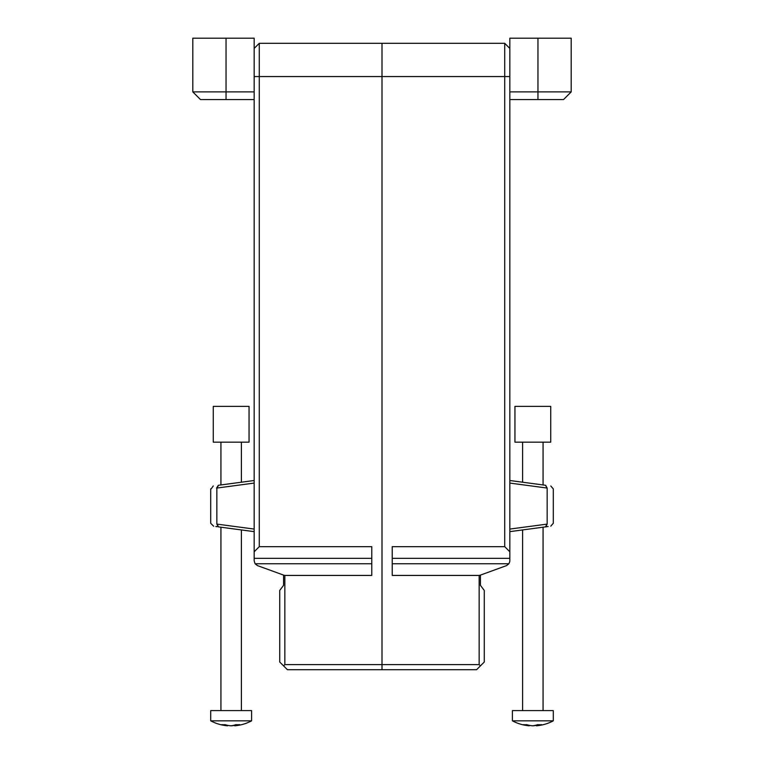 <?xml version="1.0" encoding="UTF-8"?>
<svg xmlns="http://www.w3.org/2000/svg" width="764" height="764" viewBox="0 0 764 764"><rect width="100%" height="100%" fill="white"/><g stroke="black" fill="none" stroke-linecap="round" stroke-linejoin="round"><path stroke-width="1.15" d="M509.789 561.483L508.91 563.756L506.475 565.627L480.432 575.101L480.432 585.329L484.271 590.448L484.271 662.035L480.432 665.864L479.152 664.594L382 664.594L382 669.703L476.602 669.703L480.432 665.864M479.152 664.594L479.152 575.416L392.228 575.416L392.228 546.671L504.717 546.671L509.836 551.789L509.836 91.89L571.195 91.89L571.195 38.2L537.961 38.2L537.961 99.559L509.836 99.559L509.836 38.2L537.961 38.2M479.152 575.416L480.432 575.101M382 664.594L382 43.309L382 664.594L284.848 664.594L283.568 665.864L287.398 669.703L382 669.703L382 664.594M509.836 48.428L504.717 43.309L504.717 546.671M509.836 551.789L509.836 560.824M509.836 483.077L547.158 488.062C555.256 489.122 555.256 489.122 547.158 488.062L545.668 485.293C552.401 486.19 552.401 486.19 545.668 485.293L509.836 480.508M547.158 488.062L547.158 524.094C555.256 523.025 555.256 523.025 547.158 524.094L509.836 529.07M509.836 531.639L546.852 526.702M547.043 526.53L548.16 526.52L547.043 526.53M504.717 43.309L259.282 43.309L254.164 48.428L259.282 43.309L259.282 76.553L509.836 76.553M283.568 665.864L279.729 662.035L279.729 590.448L283.568 585.329L283.568 575.101L257.525 565.627L255.09 563.756L254.164 560.824L254.164 551.789L259.282 546.671L259.282 76.553L254.164 76.553M283.568 575.101L284.848 575.416L284.848 664.594M259.282 546.671L371.772 546.671L371.772 575.416L284.848 575.416M226.039 38.2L226.039 91.89L192.805 91.89L192.805 38.2L254.164 38.2L254.164 551.789M254.164 480.508L218.332 485.293C211.599 486.19 211.599 486.19 218.332 485.293L216.556 488.091M254.164 529.07L216.842 524.094L216.842 488.062C208.744 489.122 208.744 489.122 216.842 488.062L254.164 483.077M211.256 488.788L213.242 485.971M216.842 524.094C208.744 523.025 208.744 523.025 216.842 524.094L218.332 526.864L254.164 531.639M216.957 526.53L215.849 526.53L217.148 526.702M213.691 526.234L210.702 523.283L210.702 488.864M571.195 91.89L563.526 99.559L537.961 99.559M226.039 99.559L226.039 91.89L254.164 91.89L254.164 99.559L200.474 99.559L192.805 91.89M537.34 406.362L514.946 406.362L514.946 442.155L550.739 442.155L550.739 406.362L537.34 406.362M235.646 406.362L213.261 406.362L213.261 442.155L249.054 442.155L249.054 406.362L235.646 406.362M512.396 720.834L553.298 720.834L553.298 710.606L512.396 710.606L512.396 720.834A43.462 43.462 0 0 0 528.917 725.771A43.386 32.909 -90 0 1 523.426 724.654A42.24 27.523 -90 0 0 526.749 724.654A43.386 32.909 -90 0 0 532.575 725.8A43.386 28.268 -90 0 0 537.569 724.654A42.24 32.05 -90 0 0 541.447 724.654A43.386 28.268 -90 0 1 536.452 725.8L536.452 725.036M529.242 725.313L529.242 725.8A43.386 32.909 -90 0 1 528.917 725.771M553.298 720.834A43.462 43.462 0 0 1 536.777 725.771A43.386 32.909 -90 0 1 536.452 725.8M536.452 725.313A43.386 32.909 -90 0 1 533.119 725.8L533.119 725.743M210.702 720.834L251.604 720.834L251.604 710.606L210.702 710.606L210.702 720.834A43.462 43.462 0 0 0 227.223 725.771A43.386 32.909 -90 0 1 221.732 724.654A42.24 27.523 -90 0 0 225.065 724.654A43.386 32.909 -90 0 0 230.881 725.8A43.386 28.268 -90 0 0 235.875 724.654A42.24 32.05 -90 0 0 239.762 724.654A43.386 28.268 -90 0 1 234.758 725.8L234.758 725.036M227.548 725.313L227.548 725.8A43.386 32.909 -90 0 1 227.233 725.771M251.604 720.834A43.462 43.462 0 0 1 235.083 725.771A43.386 32.909 -90 0 1 234.758 725.8M234.758 725.313A43.386 32.909 -90 0 1 231.425 725.8L231.425 725.743M508.91 563.756L392.228 563.756M546.967 488.034L545.506 485.264M545.506 526.883L546.967 524.114M547.158 524.094L545.668 526.864M509.836 558.331L392.228 558.331M255.09 563.756L371.772 563.756M254.164 558.331L371.772 558.331M218.494 485.264L217.033 488.034M217.033 524.114L218.494 526.883M550.758 485.971L553.298 488.864L553.298 523.283L550.768 526.176M543.07 710.606L543.07 527.208M543.07 484.939L543.07 442.155M522.614 710.606L522.614 529.939M522.614 482.218L522.614 442.155M241.386 710.606L241.386 529.939M241.386 482.218L241.386 442.155M220.93 710.606L220.93 527.208M220.93 484.939L220.93 442.155"/></g></svg>
